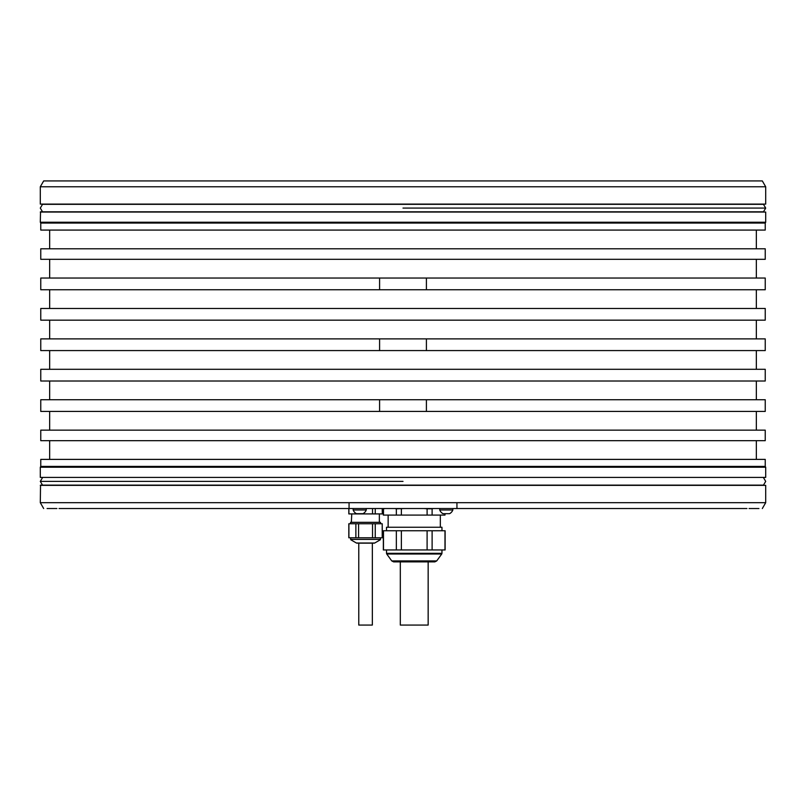 <?xml version="1.0" encoding="UTF-8"?>
<svg xmlns="http://www.w3.org/2000/svg" width="806" height="806" viewBox="0 0 806 806"><rect width="100%" height="100%" fill="white"/><g stroke="black" fill="none" stroke-linecap="round" stroke-linejoin="round"><path stroke-width="1.21" d="M40.3 186.78L43.675 180.937L762.325 180.937L765.7 186.78L40.3 186.78L40.3 204.099L765.7 204.099L403 204.331L763.473 204.331L765.7 208.079L763.473 211.827L40.532 211.827L40.3 222.244L765.7 222.244L765.7 212.059L40.3 212.059M382.296 508.536L382.296 513.916L382.215 508.536M382.215 513.916L372.533 513.916L372.533 508.536M375.243 508.536L375.243 513.916M372.533 513.916L355.869 513.916L355.869 513.351M355.869 513.916L348.827 513.916L348.827 508.536M348.907 508.536L348.907 513.916M379.354 513.916L379.354 522.338L351.345 522.338L351.759 513.916M350.58 523.749L350.58 522.338L380.533 522.338L380.533 523.749M382.215 523.749L382.296 537.783L382.215 523.749L382.215 537.783L372.533 537.783L372.533 523.749L382.215 523.749M372.533 523.749L358.589 523.749L358.589 537.783L348.827 537.783L348.827 523.749L358.589 523.749M358.589 537.783L372.533 537.783M348.907 523.749L348.907 537.783M355.869 537.783L355.869 523.749M375.243 523.749L375.243 537.783M380.533 537.783L380.301 539.788L374.73 543.012A1.169 1.169 90 0 1 374.145 543.163L356.977 543.163A1.169 1.169 -90 0 1 356.393 543.012L350.822 539.788L350.58 537.783M374.73 543.012L356.393 543.012L358.771 543.163L358.771 625.063L372.342 625.063L372.342 543.163L374.145 543.163M384.885 508.536L383.575 508.798M383.485 515.084L383.485 508.818L383.344 515.084L396.351 515.084L396.351 508.818L394.94 508.536M746.95 508.536L59.05 508.536M573.59 508.536L498.763 508.536M646.281 508.536L583.413 508.536M702.056 508.536L656.104 508.536M758.909 508.536L749.086 508.536M56.914 508.536L47.091 508.536M94.111 508.536L68.873 508.536M149.896 508.536L103.944 508.536M222.587 508.536L159.719 508.536M307.237 508.536L288.8 508.536M439.733 508.536L439.733 509.976L452.841 509.976L452.841 508.536L488.93 508.536M711.889 508.536L737.127 508.536M232.41 508.536L277.103 508.536M317.07 508.536L353.159 508.536L353.159 509.976L366.267 509.976L366.267 508.536L388.794 508.536M762.325 508.536L765.7 502.682L456.942 502.682L456.942 508.536M349.058 508.536L349.058 502.682L40.3 502.682L43.675 508.536M765.237 466.412L765.237 459.39L40.763 459.39L40.763 466.412L765.237 466.412L765.7 467.228L40.3 467.228L40.3 477.414L765.7 477.414L40.3 477.414M349.058 502.682L456.942 502.682M765.7 212.059L403 211.827M40.3 222.244L40.763 223.05L765.237 223.05L765.7 222.244M765.237 223.05L765.237 230.073L40.763 230.073L40.763 223.05M379.596 399.726L379.596 411.423L40.763 411.423L40.763 399.726L426.404 399.726L426.404 411.423L379.596 411.423M379.596 338.883L379.596 350.58L40.763 350.58L40.763 338.883L426.404 338.883L426.404 350.58L379.596 350.58M379.596 278.04L379.596 289.747L40.763 289.747L40.763 278.04L426.404 278.04L426.404 289.747L379.596 289.747M765.237 440.67L40.763 440.67L40.763 430.142L765.237 430.142L765.237 440.67M765.237 320.163L40.763 320.163L40.763 308.466L765.237 308.466L765.237 320.163M765.237 381.006L40.763 381.006L40.763 369.299L765.237 369.299L765.237 381.006M765.237 259.32L40.763 259.32L40.763 248.792L765.237 248.792L765.237 259.32M426.404 411.423L765.237 411.423L765.237 399.726L426.404 399.726M426.404 350.58L765.237 350.58L765.237 338.883L426.404 338.883M426.404 289.747L765.237 289.747L765.237 278.04L426.404 278.04M40.3 204.099L403 204.331L42.527 204.331L40.3 208.079L42.527 211.827M40.3 485.363L765.7 485.363L40.532 485.131L40.3 502.682M433.517 508.536L432.117 508.818L432.117 515.084L444.983 515.084L444.983 513.684M396.351 515.084L432.117 515.084M444.983 515.084L445.124 513.684M404.179 508.536L396.351 508.818M401.368 508.818L401.368 515.084M427.099 515.084L427.099 508.818L424.288 508.536M432.117 508.818L427.099 508.818M441.96 530.761L441.96 527.255L386.507 527.255L386.507 530.761M445.124 530.761L383.344 530.761L383.344 549.954L445.124 549.954L445.124 530.761M383.485 530.761L383.485 549.954M396.351 549.954L396.351 530.761M401.368 530.761L401.368 549.954M427.099 549.954L427.099 530.761M432.117 530.761L432.117 549.954M444.983 549.954L444.983 530.761M436.711 560.926L391.756 560.926L393.65 561.883L434.817 561.883L436.711 560.926L441.738 554.004L386.729 554.004L386.507 553.319L441.96 553.319L441.738 554.004M405.398 561.883L396.562 561.883M400.31 561.883L400.31 625.063L428.157 625.063L428.157 561.883M366.267 509.976A7.012 7.012 0 0 1 362.982 513.684L356.433 513.684A7.012 7.012 0 0 1 353.159 509.976M452.841 509.976A7.012 7.012 0 0 1 449.567 513.684L443.018 513.684A7.012 7.012 0 0 1 439.733 509.976M350.58 539.385L380.533 539.385L350.58 539.385M403 481.394L40.3 481.394L403 481.394M403 208.079L765.7 208.079L403 208.079M384.402 508.536L383.344 508.818M765.7 186.78L765.7 204.099M765.7 467.228L765.7 477.414M765.7 485.363L765.7 502.682M756.34 440.67L756.34 459.39M756.34 338.883L756.34 320.163M49.66 369.299L49.66 350.58M756.34 369.299L756.34 350.58M756.34 399.726L756.34 381.006M49.66 430.142L49.66 411.423M756.34 430.142L756.34 411.423M49.66 399.726L49.66 381.006M49.66 338.883L49.66 320.163M49.66 308.466L49.66 289.747M756.34 278.04L756.34 259.32M49.66 278.04L49.66 259.32M49.66 230.073L49.66 248.792M756.34 230.073L756.34 248.792M756.34 308.466L756.34 289.747M40.763 466.412L40.3 467.228M49.66 440.67L49.66 459.39M440.328 515.084L440.328 527.255M386.507 553.319L386.507 549.954M391.756 560.926L386.729 554.004M441.96 553.319L441.96 549.954M388.139 515.084L388.139 527.255M42.527 477.646L40.3 481.394L42.527 485.131L763.473 485.131L765.7 481.394L763.473 477.646"/></g></svg>
